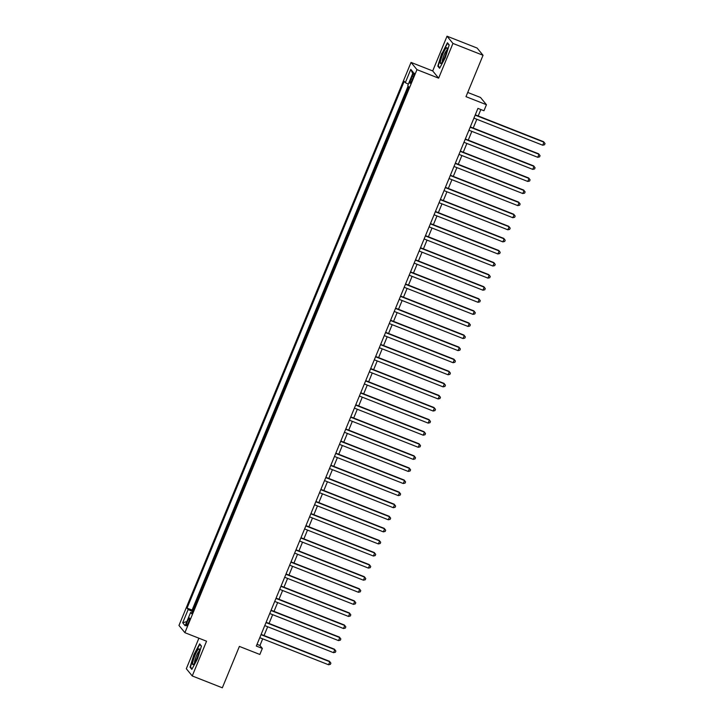 <?xml version="1.0" encoding="UTF-8"?>
<svg xmlns="http://www.w3.org/2000/svg" width="724" height="724" viewBox="0 0 724 724"><rect width="100%" height="100%" fill="white"/><g stroke="black" fill="none" stroke-linecap="round" stroke-linejoin="round"><path stroke-width="1.09" d="M188.475 622.531A4.199 0.706 -68.5 0 0 189.507 617.997A4.199 0.706 -68.5 0 0 187.453 621.283A4.199 0.706 -68.5 0 0 186.43 625.817A4.199 0.706 -68.5 0 0 188.475 622.531M198.892 638.197L186.312 668.723L192.24 675.954L222.331 687.8L239.391 646.414L259.853 654.469L262.341 648.433L259.943 645.5L262.694 638.83M411.033 62.409L178.964 625.455L184.892 632.686L416.97 69.64L411.033 62.409L432.708 70.934L438.635 78.165L452.952 43.431L447.025 36.2L432.708 70.934M447.025 36.2L477.116 48.046L483.044 55.277L465.984 96.663L486.447 104.718L480.519 97.487L467.722 92.446M452.952 43.431L483.044 55.277M408.635 86.717L407.096 91.305M405.033 96.301L402.119 103.387M400.055 108.383L397.132 115.469M395.078 120.465L392.155 127.551M390.091 132.555L387.177 139.632M385.114 144.637L382.191 151.714M380.136 156.719L377.213 163.805M375.159 168.801L372.236 175.887M370.172 180.882L367.258 187.969M365.195 192.964L362.272 200.05M360.217 205.046L357.294 212.132M355.231 217.128L352.317 224.214M350.253 229.209L347.33 236.296M345.276 241.291L342.352 248.377M340.298 253.373L337.375 260.459M335.312 265.464L332.397 272.541M330.334 277.545L327.411 284.632M325.357 289.627L322.433 296.713M320.37 301.709L317.456 308.795M315.392 313.791L312.469 320.877M310.415 325.872L307.492 332.959M305.438 337.954L302.514 345.04M300.451 350.036L297.537 357.122M295.473 362.118L292.55 369.204M290.496 374.199L287.573 381.286M285.509 386.281L282.595 393.367M280.532 398.372L277.609 405.449M275.554 410.454L272.631 417.54M270.577 422.535L267.654 429.622M265.59 434.617L262.676 441.703M260.613 446.699L257.69 453.785M255.635 458.781L252.712 465.867M250.649 470.862L247.735 477.949M245.671 482.944L242.748 490.03M240.694 495.026L237.771 502.112M235.716 507.108L232.793 514.194M230.73 519.189L227.816 526.276M225.752 531.28L222.829 538.357M220.775 543.362L217.852 550.448M215.788 555.444L212.874 562.53M210.811 567.526L207.888 574.612M205.833 579.607L202.91 586.693M200.856 591.689L197.933 598.775M486.447 104.718L483.958 110.754L477.94 108.383L256.323 646.061L262.341 648.433M412.119 76.255L411.024 78.916A4.072 0.688 -68.5 0 0 410.028 83.305A4.072 0.688 -68.5 0 0 412.019 80.12L413.114 77.468A4.072 0.688 -68.5 0 0 414.11 73.079A4.072 0.688 -68.5 0 0 412.119 76.255L413.395 76.753M192.132 612.839L190.62 612.432L191.742 613.798L408.87 86.998L407.748 85.631L413.223 72.337L410.789 69.368L405.313 82.663L404.191 81.296L187.064 608.097L188.186 609.463L192.629 611.644M190.62 612.432L185.136 625.726L182.701 622.758L188.186 609.463M408.101 86.066L192.113 610.088L192.955 610.857M195.869 603.771L192.656 610.739M438.635 78.165L416.97 69.64M192.24 675.954L206.557 641.22L184.892 632.686M264.052 635.527L267.672 626.749M269.029 623.445L272.649 614.667M274.016 611.364L277.636 602.585M278.993 599.282L282.613 590.503M283.971 587.2L287.591 578.422M288.957 575.109L292.568 566.34M293.935 563.028L297.555 554.249M298.912 550.946L302.532 542.167M303.89 538.864L307.51 530.086M308.877 526.782L312.497 518.004M313.854 514.701L317.474 505.922M318.832 502.619L322.452 493.84M323.818 490.537L327.429 481.759M328.796 478.455L332.416 469.677M333.773 466.374L337.393 457.595M338.751 454.292L342.371 445.513M343.737 442.201L347.357 433.432M348.715 430.119L352.335 421.341M353.692 418.038L357.312 409.259M358.679 405.956L362.29 397.177M363.656 393.874L367.276 385.096M368.634 381.792L372.254 373.014M373.611 369.711L377.231 360.932M378.598 357.629L382.218 348.85M383.575 345.547L387.195 336.769M388.553 333.465L392.173 324.687M393.539 321.375L397.15 312.605M398.517 309.293L402.137 300.523M403.494 297.211L407.114 288.433M408.472 285.129L412.092 276.351M413.458 273.048L417.078 264.269M418.436 260.966L422.056 252.187M423.413 248.884L427.033 240.106M428.4 236.802L432.011 228.024M433.377 224.721L436.997 215.942M438.355 212.639L441.975 203.86M443.332 200.557L446.952 191.779M448.319 188.466L451.939 179.697M453.296 176.385L456.916 167.606M458.274 164.303L461.894 155.524M463.26 152.221L466.871 143.442M468.238 140.139L471.858 131.361M473.215 128.058L476.835 119.279M478.193 115.976L480.854 109.532M257.029 644.351L259.943 645.5M408.354 84.156L405.313 82.663M192.113 610.088L187.064 608.097M412.725 73.558L410.789 69.368M182.701 622.758L186.855 621.554M441.731 53.341L437.812 66.092L439.595 68.273L445.296 57.703L449.206 44.951L447.423 42.77L442.047 53.467M191.842 669.383L197.534 658.804L201.453 646.061L199.661 643.88L193.969 654.451L190.05 667.202L191.842 669.383M438.717 66.445L437.812 66.092M190.955 667.555L190.05 667.202M475.17 115.116L543.968 142.194L542.719 145.216L473.921 118.13M475.288 114.826L543.561 141.705L545.036 143.569L544.539 144.782L542.719 145.216M444.798 56.888A8.534 1.439 -68.5 0 0 447.133 48.191A8.534 1.439 -68.5 0 0 442.708 54.345A8.534 1.439 -68.5 0 0 441.169 63.35A8.534 1.439 -68.5 0 0 444.798 56.888M446.97 50.074A6.462 1.095 -68.5 0 0 444.065 55.087A6.462 1.095 -68.5 0 0 442.328 61.866M439.839 67.821L438.228 65.857L442.02 53.504L447.541 43.268L449.133 45.205M199.317 650.559A8.534 1.439 -68.5 0 0 199.372 649.301A8.534 1.439 -68.5 0 0 196.177 652.731A8.534 1.439 -68.5 0 0 192.665 662.894A8.534 1.439 -68.5 0 0 193.408 664.46A8.534 1.439 -68.5 0 0 196.828 658.496A8.534 1.439 -68.5 0 0 199.317 650.559M199.209 651.184A6.462 1.095 -68.5 0 0 196.593 655.51A6.462 1.095 -68.5 0 0 194.575 661.827A6.462 1.095 -68.5 0 0 194.575 662.976M192.077 668.931L190.475 666.967L194.267 654.614L199.788 644.378L201.372 646.315M470.193 127.198L538.982 154.275L537.742 157.298L468.944 130.22M470.301 126.908L538.584 153.787L540.059 155.651L539.561 156.864L537.742 157.298M465.206 139.28L534.004 166.366L532.755 169.38L463.966 142.302M465.324 138.99L533.606 165.877L535.072 167.742L534.574 168.945L532.755 169.38M460.229 151.361L529.027 178.448L527.778 181.462L458.98 154.384M460.346 151.081L528.62 177.959L530.095 179.823L529.597 181.027L527.778 181.462M455.251 163.443L524.04 190.53L522.8 193.543L454.002 166.466M455.369 163.162L523.642 190.041L525.117 191.905L524.619 193.109L522.8 193.543M450.265 175.525L519.063 202.611L517.823 205.634L449.025 178.547M450.382 175.244L518.665 202.123L520.131 203.987L519.633 205.191L517.823 205.634M445.287 187.607L514.085 214.693L512.836 217.716L444.047 190.629M445.405 187.326L513.687 214.204L515.153 216.069L514.655 217.272L512.836 217.716M440.31 199.688L509.108 226.775L507.859 229.798L439.061 202.711M440.427 199.408L508.701 226.286L510.176 228.15L509.678 229.363L507.859 229.798M435.332 211.77L504.121 238.857L502.881 241.879L434.083 214.793M435.441 211.489L503.723 238.368L505.198 240.232L504.7 241.445L502.881 241.879M430.346 223.861L499.144 250.938L497.895 253.961L429.106 226.874M430.463 223.571L498.746 250.45L500.212 252.314L499.714 253.527L497.895 253.961M425.368 235.943L494.166 263.02L492.917 266.043L424.119 238.956M425.486 235.653L493.759 262.531L495.234 264.396L494.736 265.608L492.917 266.043M420.391 248.024L489.18 275.102L487.94 278.125L419.142 251.038M420.508 247.735L488.781 274.613L490.257 276.478L489.759 277.69L487.94 278.125M415.404 260.106L484.202 287.184L482.962 290.206L414.164 263.129M415.522 259.816L483.804 286.695L485.27 288.559L484.772 289.772L482.962 290.206M410.427 272.188L479.225 299.274L477.976 302.288L409.187 275.211M410.544 271.898L478.826 298.786L480.293 300.65L479.795 301.854L477.976 302.288M405.449 284.27L474.247 311.356L472.998 314.37L404.2 287.292M405.567 283.989L473.84 310.868L475.315 312.732L474.817 313.935L472.998 314.37M400.472 296.351L469.261 323.438L468.021 326.452L399.223 299.374M400.58 296.071L468.862 322.949L470.338 324.814L469.84 326.017L468.021 326.452M395.485 308.433L464.283 335.52L463.034 338.542L394.245 311.456M395.603 308.153L463.885 335.031L465.351 336.895L464.853 338.099L463.034 338.542M390.507 320.515L459.306 347.601L458.057 350.624L389.259 323.538M390.625 320.234L458.898 347.113L460.373 348.977L459.876 350.181L458.057 350.624M385.53 332.597L454.319 359.683L453.079 362.706L384.281 335.619M385.648 332.316L453.921 359.195L455.396 361.059L454.898 362.272L453.079 362.706M380.543 344.678L449.342 371.765L448.102 374.788L379.304 347.701M380.661 344.398L448.943 371.276L450.409 373.141L449.912 374.353L448.102 374.788M375.566 356.769L444.364 383.847L443.115 386.869L374.326 359.783M375.684 356.479L443.966 383.358L445.432 385.222L444.934 386.435L443.115 386.869M370.588 368.851L439.387 395.928L438.138 398.951L369.34 371.864M370.706 368.561L438.979 395.44L440.454 397.304L439.957 398.517L438.138 398.951M365.611 380.933L434.4 408.01L433.16 411.033L364.362 383.955M365.72 380.643L434.002 407.522L435.477 409.386L434.979 410.599L433.16 411.033M360.624 393.014L429.423 420.092L428.174 423.115L359.385 396.037M360.742 392.725L429.024 419.603L430.49 421.468L429.993 422.68L428.174 423.115M355.647 405.096L424.445 432.183L423.196 435.196L354.398 408.119M355.765 404.807L424.038 431.694L425.513 433.558L425.015 434.762L423.196 435.196M350.669 417.178L419.458 444.264L418.219 447.278L349.421 420.201M350.787 416.897L419.06 443.776L420.535 445.64L420.038 446.844L418.219 447.278M345.683 429.26L414.481 456.346L413.241 459.369L344.443 432.282M345.801 428.979L414.083 455.858L415.549 457.722L415.051 458.926L413.241 459.369M340.705 441.341L409.503 468.428L408.255 471.451L339.466 444.364M340.823 441.061L409.105 467.939L410.571 469.804L410.074 471.007L408.255 471.451M335.728 453.423L404.526 480.51L403.277 483.532L334.479 456.446M335.846 453.143L404.119 480.021L405.594 481.885L405.096 483.089L403.277 483.532M330.75 465.505L399.539 492.591L398.3 495.614L329.501 468.528M330.859 465.224L399.141 492.103L400.616 493.967L400.119 495.18L398.3 495.614M325.764 477.587L394.562 504.673L393.313 507.696L324.524 480.609M325.881 477.306L394.164 504.185L395.63 506.049L395.132 507.262L393.313 507.696M320.786 489.677L389.584 516.755L388.336 519.778L319.537 492.691M320.904 489.388L389.177 516.266L390.652 518.131L390.155 519.343L388.336 519.778M315.809 501.759L384.598 528.837L383.358 531.859L314.56 504.773M315.926 501.47L384.2 528.348L385.675 530.212L385.177 531.425L383.358 531.859M310.822 513.841L379.62 540.919L378.381 543.941L309.582 516.864M310.94 513.551L379.222 540.43L380.688 542.294L380.191 543.507L378.381 543.941M305.845 525.923L374.643 553L373.394 556.023L304.605 528.945M305.962 525.633L374.245 552.521L375.711 554.385L375.213 555.589L373.394 556.023M300.867 538.004L369.665 565.091L368.416 568.105L299.618 541.027M300.985 537.724L369.258 564.602L370.733 566.467L370.236 567.67L368.416 568.105M295.89 550.086L364.679 577.173L363.439 580.186L294.641 553.109M295.998 549.806L364.281 576.684L365.756 578.548L365.258 579.752L363.439 580.186M290.903 562.168L359.701 589.255L358.452 592.277L289.663 565.191M291.021 561.887L359.303 588.766L360.769 590.63L360.271 591.834L358.452 592.277M285.926 574.25L354.724 601.336L353.475 604.359L284.677 577.272M286.043 573.969L354.317 600.848L355.792 602.712L355.294 603.916L353.475 604.359M280.948 586.331L349.737 613.418L348.497 616.441L279.699 589.354M281.066 586.051L349.339 612.929L350.814 614.794L350.316 615.997L348.497 616.441M275.962 598.413L344.76 625.5L343.52 628.523L274.722 601.436M276.079 598.133L344.362 625.011L345.828 626.875L345.33 628.088L343.52 628.523M270.984 610.504L339.782 637.582L338.533 640.604L269.744 613.518M271.102 610.214L339.384 637.093L340.85 638.957L340.352 640.17L338.533 640.604M266.007 622.586L334.805 649.663L333.556 652.686L264.758 625.599M266.124 622.296L334.398 649.175L335.873 651.039L335.375 652.252L333.556 652.686M261.029 634.667L329.818 661.745L328.578 664.768L259.78 637.681M261.138 634.378L329.42 661.256L330.895 663.121L330.397 664.333L328.578 664.768M412.309 79.423L411.024 78.916"/></g></svg>
